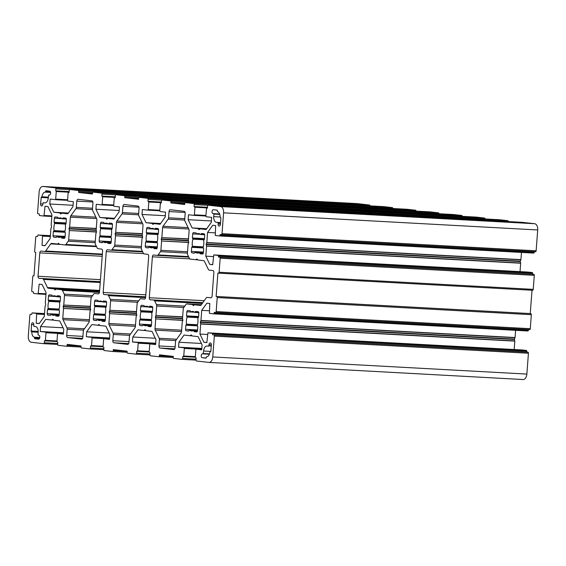 <?xml version="1.0" encoding="UTF-8"?>
<svg xmlns="http://www.w3.org/2000/svg" width="566" height="566" viewBox="0 0 566 566"><rect width="100%" height="100%" fill="white"/><g stroke="black" fill="none" stroke-linecap="round" stroke-linejoin="round"><path stroke-width="0.85" d="M209.024 344.744A1.953 1.16 93.1 0 1 210.276 342.925A1.953 1.16 93.1 0 1 210.319 342.925A1.953 1.16 93.1 0 1 211.323 345.005L210.842 351.429L209.915 352.087A5.37 3.184 93.1 0 1 206.59 356.729L206.045 358.158L202.232 357.719A1.953 1.16 93.1 0 1 201.22 355.674A1.953 1.16 93.1 0 1 202.487 353.821A1.953 1.16 93.1 0 1 202.522 353.828L209.37 354.238L203.166 353.899L203.611 351.005A5.37 3.184 93.1 0 1 207.071 345.996A5.37 3.184 93.1 0 1 207.184 346.01L208.677 346.18L209.024 344.744L211.33 344.871M31.201 331.457L38.198 331.839L31.201 331.457L31.484 324.615A1.953 1.16 93.1 0 1 32.743 322.797A1.953 1.16 93.1 0 1 32.786 322.797A1.953 1.16 93.1 0 1 33.79 324.877L33.91 326.363L35.41 326.532A5.37 3.184 93.1 0 1 38.177 332.249L37.986 334.782L38.821 335.263A1.953 1.16 93.1 0 1 39.832 337.308A1.953 1.16 93.1 0 1 38.566 339.161A1.953 1.16 93.1 0 1 38.53 339.161L34.724 338.73L34.576 337.619L39.74 337.902M56.267 296.45L52.426 296.237A9.771 5.794 93.1 0 1 54.378 295.792A9.771 5.794 93.1 0 1 54.577 295.806A9.771 5.794 93.1 0 1 56.628 296.711L57.364 295.728L59.798 296.004A1.365 0.814 93.1 0 1 60.498 297.461L60.194 301.551L59.48 302.605A9.771 5.794 93.1 0 1 58.949 309.701L59.487 310.897L59.182 314.986A1.365 0.814 93.1 0 1 58.298 316.26A1.365 0.814 93.1 0 1 58.27 316.26L55.85 315.984L55.546 315.092L59.14 315.283M108.24 223.775L104.399 223.57A9.771 5.794 93.1 0 1 106.351 223.117A9.771 5.794 93.1 0 1 106.549 223.138A9.771 5.794 93.1 0 1 108.601 224.044L109.337 223.061L111.764 223.337A1.365 0.814 93.1 0 1 112.471 224.787L112.16 228.876L111.452 229.93A9.771 5.794 93.1 0 1 110.915 237.034L111.46 238.229L111.155 242.319A1.365 0.814 93.1 0 1 110.271 243.592A1.365 0.814 93.1 0 1 110.243 243.585L107.823 243.316L107.519 242.418L111.113 242.616M102.382 301.678L98.541 301.466A9.771 5.794 93.1 0 1 100.493 301.02A9.771 5.794 93.1 0 1 100.691 301.034A9.771 5.794 93.1 0 1 102.743 301.94L103.479 300.956L105.906 301.232A1.365 0.814 93.1 0 1 106.613 302.69L106.309 306.779L105.594 307.833A9.771 5.794 93.1 0 1 105.057 314.929L105.601 316.125L105.297 320.215A1.365 0.814 93.1 0 1 104.413 321.488A1.365 0.814 93.1 0 1 104.385 321.488L101.965 321.212L101.661 320.321L105.255 320.512M200.463 234.232L196.621 234.027A9.771 5.794 93.1 0 1 198.574 233.574A9.771 5.794 93.1 0 1 198.772 233.595A9.771 5.794 93.1 0 1 200.824 234.501L201.567 233.517L203.993 233.793A1.365 0.814 93.1 0 1 204.694 235.244L204.39 239.333L203.675 240.387A9.771 5.794 93.1 0 1 203.144 247.491L203.689 248.686L203.378 252.776A1.365 0.814 93.1 0 1 202.501 254.049A1.365 0.814 93.1 0 1 202.472 254.049L200.046 253.773L199.741 252.875L203.335 253.073M194.605 312.135L190.77 311.923A9.771 5.794 93.1 0 1 192.716 311.477A9.771 5.794 93.1 0 1 192.921 311.491A9.771 5.794 93.1 0 1 194.966 312.404L195.709 311.413L198.135 311.689A1.365 0.814 93.1 0 1 198.843 313.147L198.532 317.236L197.817 318.29A9.771 5.794 93.1 0 1 197.286 325.386L197.831 326.582L197.52 330.671A1.365 0.814 93.1 0 1 196.643 331.945A1.365 0.814 93.1 0 1 196.614 331.945L194.195 331.669L193.883 330.777L197.477 330.969M148.497 306.906L144.655 306.694A9.771 5.794 93.1 0 1 146.601 306.248A9.771 5.794 93.1 0 1 146.806 306.263A9.771 5.794 93.1 0 1 148.858 307.168L149.594 306.185L152.021 306.461A1.365 0.814 93.1 0 1 152.728 307.918L152.417 312.007L151.709 313.062A9.771 5.794 93.1 0 1 151.172 320.158L151.716 321.354L151.405 325.443A1.365 0.814 93.1 0 1 150.528 326.716A1.365 0.814 93.1 0 1 150.499 326.716L148.08 326.44L147.768 325.549L151.363 325.74M154.355 229.004L150.514 228.798A9.771 5.794 93.1 0 1 152.459 228.346A9.771 5.794 93.1 0 1 152.664 228.367A9.771 5.794 93.1 0 1 154.709 229.272L155.452 228.289L157.879 228.565A1.365 0.814 93.1 0 1 158.586 230.015L158.275 234.105L157.567 235.159A9.771 5.794 93.1 0 1 157.03 242.262L157.574 243.458L157.263 247.547A1.365 0.814 93.1 0 1 156.386 248.821A1.365 0.814 93.1 0 1 156.358 248.814L153.938 248.545L153.627 247.646L157.221 247.844M62.126 218.547L58.284 218.342A9.771 5.794 93.1 0 1 60.237 217.889A9.771 5.794 93.1 0 1 60.435 217.91A9.771 5.794 93.1 0 1 62.486 218.816L63.222 217.832L65.649 218.108A1.365 0.814 93.1 0 1 66.356 219.558L66.052 223.648L65.338 224.702A9.771 5.794 93.1 0 1 64.807 231.805L65.345 233.001L65.04 237.09A1.365 0.814 93.1 0 1 64.156 238.364A1.365 0.814 93.1 0 1 64.128 238.357L61.708 238.088L61.404 237.189L64.998 237.387M50.332 315.361L51.06 314.371A9.771 5.794 93.1 0 0 53.317 315.297A9.771 5.794 93.1 0 0 55.263 314.852L55.546 315.092M111.205 241.611L99.163 240.96A1.365 0.814 93.1 0 0 99.871 242.411L102.29 242.687L103.033 241.703A9.771 5.794 93.1 0 0 105.283 242.63A9.771 5.794 93.1 0 0 107.236 242.177L107.519 242.418M96.446 320.589L97.175 319.599A9.771 5.794 93.1 0 0 99.425 320.526A9.771 5.794 93.1 0 0 101.378 320.08L101.661 320.321M203.435 252.068L191.386 251.417A1.365 0.814 93.1 0 0 192.093 252.868L194.513 253.144L195.263 252.16A9.771 5.794 93.1 0 0 197.513 253.087A9.771 5.794 93.1 0 0 199.465 252.634L199.741 252.875M188.676 331.046L189.405 330.056A9.771 5.794 93.1 0 0 191.655 330.983A9.771 5.794 93.1 0 0 193.607 330.537L193.883 330.777M151.462 324.743L139.42 324.085A1.365 0.814 93.1 0 0 140.12 325.542L142.547 325.811L143.29 324.827A9.771 5.794 93.1 0 0 145.54 325.754A9.771 5.794 93.1 0 0 147.493 325.309L147.768 325.549M148.419 247.915L149.148 246.932A9.771 5.794 93.1 0 0 151.398 247.858A9.771 5.794 93.1 0 0 153.351 247.406L153.627 247.646M65.09 236.383L53.048 235.732A1.365 0.814 93.1 0 0 53.756 237.182L56.176 237.458L56.918 236.475A9.771 5.794 93.1 0 0 59.168 237.402A9.771 5.794 93.1 0 0 61.121 236.949L61.404 237.189M59.31 244.137L57.52 244.038L58.517 243.281L59.522 244.321L65.033 244.944A1.953 1.16 93.1 0 0 65.069 244.944A1.953 1.16 93.1 0 0 65.889 244.462L68.224 241.194L95.194 242.665M197.647 259.822L195.857 259.723L196.869 258.973L197.859 260.006L203.675 260.664A1.953 1.16 93.1 0 1 204.446 261.329L208.387 269.458A1.953 1.16 93.1 0 0 209.158 270.124L212.858 270.541A1.953 1.16 93.1 0 1 213.863 272.621L212.101 295.99A1.953 1.16 93.1 0 1 210.842 297.808A1.953 1.16 93.1 0 1 210.807 297.808L207.071 297.383A1.953 1.16 93.1 0 1 207.106 297.391M191.251 334.973L192.15 335.956L198.1 336.629L202.09 344.871L201.722 349.809L196.246 349.187L195.857 349.731L195.284 357.33L196.161 358.016L196.02 359.962A0.976 0.58 93.1 0 0 196.522 361.002L208.854 362.403A5.858 3.474 -86.9 0 0 208.974 362.41A5.858 3.474 -86.9 0 0 212.752 356.948L214.323 336.112A0.976 0.58 93.1 0 0 213.814 335.072L526.776 352.066L526.543 350.474L522.036 349.958L207.941 332.836L212.434 333.346L212.66 334.945M145.144 329.745L146.035 330.728L151.992 331.4L155.983 339.642L155.608 344.581L150.131 343.958L149.742 344.503L149.169 352.102L150.047 352.788L149.905 354.733A0.976 0.58 93.1 0 0 150.407 355.773L158.706 356.714A0.976 0.58 93.1 0 0 158.728 356.714A0.976 0.58 93.1 0 0 159.357 355.809L173.253 356.566M99.029 324.516L99.92 325.5L105.877 326.172L109.868 334.414L109.493 339.352L104.017 338.73L103.628 339.275L103.062 346.873L103.939 347.559L103.79 349.505A0.976 0.58 93.1 0 0 104.293 350.545L112.592 351.486A0.976 0.58 93.1 0 1 112.592 351.486A0.976 0.58 93.1 0 0 113.242 350.58L127.138 351.337M52.695 319.274L51.697 320.031L45.733 319.351L40.582 326.554L63.074 327.785M145.639 297.03L104.201 294.561A1.953 1.16 93.1 0 1 103.196 292.481L106.266 251.587A1.953 1.16 93.1 0 1 107.526 249.762A1.953 1.16 93.1 0 1 107.568 249.769L111.141 250.172A1.953 1.16 93.1 0 0 111.184 250.172A1.953 1.16 93.1 0 0 112.004 249.691L114.339 246.422L141.309 247.894M220.528 222.65L217.981 222.516L218.179 222.926L220.492 223.054M217.981 222.516L216.481 222.346A5.37 3.184 93.1 0 1 213.715 216.629L213.906 214.097L219.771 214.415M219.636 214.005L213.7 213.679L213.906 214.097M213.7 213.679L213.064 213.608A1.953 1.16 93.1 0 1 212.059 211.564A1.953 1.16 93.1 0 1 213.318 209.71A1.953 1.16 93.1 0 1 213.361 209.717L217.167 210.142L217.5 211.67A5.37 3.184 93.1 0 1 220.075 216.983L220.889 217.832L220.407 224.263A1.953 1.16 93.1 0 1 219.148 226.082A1.953 1.16 93.1 0 1 218.101 224.002L218.179 222.926M39.811 337.499L34.392 337.209L34.576 337.619M34.392 337.209A5.37 3.184 93.1 0 1 31.816 331.888L38.177 332.242M31.611 331.499L31.816 331.888M42.882 203.993L40.561 203.866A1.953 1.16 93.1 0 0 41.608 205.953A1.953 1.16 93.1 0 0 42.867 204.128L43.2 202.699L44.926 202.876M40.561 203.866L41.297 197.081L48.308 197.484L41.728 197.124L41.976 196.791A5.37 3.184 93.1 0 1 45.294 192.143L50.629 192.433M50.53 192.051L45.542 191.782L45.294 192.143M45.542 191.782L45.846 190.721L49.659 191.152A1.953 1.16 93.1 0 1 50.664 193.197A1.953 1.16 93.1 0 1 49.405 195.051A1.953 1.16 93.1 0 1 49.362 195.051L48.733 194.973M44.707 202.869A5.37 3.184 93.1 0 0 44.82 202.876A5.37 3.184 93.1 0 0 48.28 197.874L48.726 194.973M50.317 315.354L47.898 315.085A1.365 0.814 93.1 0 1 47.19 313.628L47.502 309.538L48.053 308.972L58.991 309.567M59.126 309.078L48.209 308.484L48.053 308.972M48.209 308.484A9.771 5.794 93.1 0 1 48.747 301.388L59.854 301.989M60.194 301.501L48.662 300.871L48.747 301.388M48.662 300.871L48.202 300.192L48.513 296.103A1.365 0.814 93.1 0 1 49.391 294.829A1.365 0.814 93.1 0 1 49.419 294.829L51.839 295.105L52.426 296.237M50.975 314.335L59.197 314.788L51.06 314.371M99.163 240.96L99.467 236.871L100.019 236.298L110.957 236.892M111.099 236.411L100.182 235.817L100.019 236.298M100.182 235.817A9.771 5.794 93.1 0 1 100.713 228.714L111.827 229.322M112.167 228.834L100.628 228.204L100.713 228.714M100.628 228.204L100.175 227.518L100.479 223.429A1.365 0.814 93.1 0 1 101.364 222.155A1.365 0.814 93.1 0 1 101.392 222.155L103.811 222.431L104.399 223.57M107.314 242.163L111.148 242.368M102.941 241.668L111.169 242.114M106.309 306.73L94.777 306.1L94.317 305.421L94.621 301.331A1.365 0.814 93.1 0 1 95.505 300.058A1.365 0.814 93.1 0 1 95.534 300.058L97.953 300.334L98.541 301.466M101.456 320.059L105.29 320.271M96.432 320.582L94.013 320.314A1.365 0.814 93.1 0 1 93.305 318.856L93.616 314.767L94.161 314.201L105.099 314.795M105.241 314.307L94.324 313.713L94.161 314.201M94.324 313.713A9.771 5.794 93.1 0 1 94.862 306.616L105.969 307.218M94.777 306.1L94.862 306.616M191.386 251.417L191.697 247.328L192.249 246.755L203.187 247.349M203.321 246.868L192.412 246.274L192.249 246.755M192.412 246.274A9.771 5.794 93.1 0 1 192.942 239.17L204.05 239.779M204.39 239.291L192.857 238.661L192.942 239.17M192.857 238.661L192.398 237.975L192.709 233.885A1.365 0.814 93.1 0 1 193.586 232.612A1.365 0.814 93.1 0 1 193.614 232.612L196.034 232.888L196.621 234.027M199.543 252.62L203.371 252.825M195.171 252.125L203.392 252.57M198.539 317.186L186.999 316.557L186.539 315.878L186.851 311.788A1.365 0.814 93.1 0 1 187.728 310.515A1.365 0.814 93.1 0 1 187.756 310.515L190.183 310.791L190.77 311.923M193.685 330.516L197.52 330.728M189.313 330.02L197.534 330.473M188.655 331.046L186.235 330.77A1.365 0.814 93.1 0 1 185.535 329.313L185.839 325.224L186.391 324.658L197.329 325.252M197.47 324.764L186.554 324.169L186.391 324.658M186.554 324.169A9.771 5.794 93.1 0 1 187.084 317.073L198.192 317.675M186.999 316.557L187.084 317.073M152.424 311.958L140.884 311.328L140.432 310.649L140.736 306.56A1.365 0.814 93.1 0 1 141.62 305.286A1.365 0.814 93.1 0 1 141.649 305.286L144.068 305.562L144.655 306.694M147.57 325.287L151.405 325.5M143.198 324.792L151.426 325.245M139.42 324.085L139.724 319.995L140.276 319.429L151.214 320.023M151.355 319.535L140.439 318.941L140.276 319.429M140.439 318.941A9.771 5.794 93.1 0 1 140.969 311.845L152.084 312.446M140.884 311.328L140.969 311.845M148.398 247.915L145.978 247.639A1.365 0.814 93.1 0 1 145.278 246.189L145.582 242.099L146.134 241.526L157.072 242.121M157.214 241.64L146.297 241.045L146.134 241.526M146.297 241.045A9.771 5.794 93.1 0 1 146.827 233.942L157.935 234.55M158.282 234.062L146.743 233.433L146.827 233.942M146.743 233.433L146.29 232.746L146.594 228.657A1.365 0.814 93.1 0 1 147.478 227.383A1.365 0.814 93.1 0 1 147.507 227.383L149.926 227.659L150.514 228.798M153.428 247.392L157.263 247.597M149.056 246.896L157.277 247.342M53.048 235.732L53.36 231.643L53.912 231.07L64.849 231.664M64.984 231.183L54.067 230.588L53.912 231.07M54.067 230.588A9.771 5.794 93.1 0 1 54.605 223.485L65.713 224.094M66.052 223.605L54.52 222.976L54.605 223.485M54.52 222.976L54.06 222.289L54.364 218.2A1.365 0.814 93.1 0 1 55.249 216.927A1.365 0.814 93.1 0 1 55.277 216.927L57.697 217.203L58.284 218.342M61.199 236.935L65.033 237.14M56.833 236.439L65.055 236.885M141.415 246.535L114.778 245.085A1.953 1.16 93.1 0 1 114.339 246.422M114.778 245.085L115.478 235.774L142.618 237.253L141.995 238.781L141.295 248.092A1.953 1.16 93.1 0 0 141.528 249.507L143.339 253.25A1.953 1.16 93.1 0 0 144.111 253.908L147.691 254.318A1.953 1.16 93.1 0 1 148.695 256.391L145.618 297.291A1.953 1.16 93.1 0 1 144.358 299.11A1.953 1.16 93.1 0 1 144.323 299.11L140.708 298.699A1.953 1.16 93.1 0 1 140.743 298.699M142.667 237.062L115.478 235.774M115.464 235.576L115.117 233.73L115.705 232.385L142.37 233.836M142.384 233.645L115.705 232.385M115.747 232.194L116.49 222.367A1.953 1.16 93.1 0 1 116.929 221.03L122.015 213.92L138.592 214.825M138.67 213.467L122.454 212.583A1.953 1.16 93.1 0 1 122.015 213.92M122.454 212.583L122.928 206.335A1.953 1.16 93.1 0 1 124.187 204.517A1.953 1.16 93.1 0 1 124.223 204.517L138.062 206.088A1.953 1.16 93.1 0 1 139.066 208.161L138.599 214.408A1.953 1.16 93.1 0 0 138.833 215.823L142.774 223.959A1.953 1.16 93.1 0 1 143.007 225.374L142.264 235.201L115.117 233.73M142.625 237.246L142.264 235.201M130.555 334.004L113.059 333.049L109.118 324.912A1.953 1.16 93.1 0 1 108.884 323.497L109.627 313.677L136.767 315.156L136.406 313.097L137.106 303.786A1.953 1.16 93.1 0 1 137.552 302.449L139.887 299.181A1.953 1.16 93.1 0 1 140.708 298.699M136.767 315.142L136.137 316.684L135.401 326.504A1.953 1.16 93.1 0 1 134.956 327.841L129.876 334.959A1.953 1.16 93.1 0 0 129.43 336.296L128.963 342.543A1.953 1.16 93.1 0 1 127.704 344.361A1.953 1.16 93.1 0 1 127.661 344.354L113.83 342.791A1.953 1.16 93.1 0 1 112.825 340.711L113.292 334.464L129.649 335.355M113.059 333.049A1.953 1.16 93.1 0 1 113.292 334.464M136.816 314.958L109.627 313.677M109.606 313.479L109.231 312.022L109.846 310.281L136.512 311.739M136.526 311.548L109.846 310.281M109.896 310.09L110.596 300.779L137.687 302.258M138.649 300.907L110.356 299.364A1.953 1.16 93.1 0 1 110.596 300.779M110.356 299.364L108.545 295.629L145.575 297.645M107.773 294.964A1.953 1.16 93.1 0 1 108.545 295.629M100.274 281.889L39.033 278.33A1.953 1.16 93.1 0 1 38.028 276.25L39.783 252.882A1.953 1.16 93.1 0 1 41.042 251.063A1.953 1.16 93.1 0 1 41.085 251.063L44.778 251.488A1.953 1.16 93.1 0 0 44.82 251.488A1.953 1.16 93.1 0 0 45.641 251.007L50.728 243.896A1.953 1.16 93.1 0 1 51.541 243.415A1.953 1.16 93.1 0 1 51.584 243.415L57.52 244.038M95.3 241.307L68.67 239.857A1.953 1.16 93.1 0 1 68.224 241.194M68.67 239.857L69.37 230.546L96.51 232.025L95.88 233.553L95.18 242.864A1.953 1.16 93.1 0 0 95.413 244.279L97.225 248.021A1.953 1.16 93.1 0 0 98.003 248.679L101.576 249.09A1.953 1.16 93.1 0 1 102.58 251.162L99.503 292.063A1.953 1.16 93.1 0 1 98.243 293.881A1.953 1.16 93.1 0 1 98.208 293.881L94.593 293.471A1.953 1.16 93.1 0 1 94.635 293.471M96.56 231.834L69.37 230.546M69.349 230.348L69.01 228.501L69.59 227.157L96.255 228.607M96.27 228.416L69.59 227.157M69.639 226.966L70.375 217.139A1.953 1.16 93.1 0 1 70.814 215.802L75.901 208.691L92.477 209.597M92.555 208.238L76.346 207.354A1.953 1.16 93.1 0 1 75.901 208.691M76.346 207.354L76.813 201.107A1.953 1.16 93.1 0 1 78.073 199.289A1.953 1.16 93.1 0 1 78.115 199.289L91.947 200.859A1.953 1.16 93.1 0 1 92.951 202.932L92.484 209.179A1.953 1.16 93.1 0 0 92.718 210.594L96.659 218.731A1.953 1.16 93.1 0 1 96.892 220.146L96.149 229.973L69.01 228.501M96.51 232.018L96.149 229.973M84.44 328.775L66.944 327.82L63.003 319.684A1.953 1.16 93.1 0 1 62.769 318.269L63.512 308.449L90.652 309.927L90.298 307.869L90.992 298.558A1.953 1.16 93.1 0 1 91.437 297.221L93.772 293.952A1.953 1.16 93.1 0 1 94.593 293.471M90.652 309.913L90.022 311.456L89.287 321.276A1.953 1.16 93.1 0 1 88.848 322.613L83.761 329.73A1.953 1.16 93.1 0 0 83.322 331.068L82.848 337.315A1.953 1.16 93.1 0 1 81.589 339.133A1.953 1.16 93.1 0 1 81.546 339.126L67.715 337.562A1.953 1.16 93.1 0 1 66.71 335.482L67.177 329.235L83.542 330.127M66.944 327.82A1.953 1.16 93.1 0 1 67.177 329.235M90.701 309.729L63.512 308.449M63.491 308.251L63.151 306.404L63.732 305.053L90.397 306.51M90.411 306.319L63.732 305.053M63.781 304.862L64.482 295.551L91.572 297.03M92.541 295.678L64.248 294.136A1.953 1.16 93.1 0 1 64.482 295.551M64.248 294.136L62.437 290.4L99.46 292.417M99.524 291.801L61.666 289.735A1.953 1.16 93.1 0 1 62.437 290.4M61.666 289.735L56.154 289.113L99.552 291.476L56.14 289.113L55.029 289.905L54.145 288.936L99.552 291.412M99.559 291.356L54.145 288.936M54.032 288.872L48.216 288.214A1.953 1.16 93.1 0 1 47.445 287.549L43.504 279.413L100.224 282.505M42.733 278.748A1.953 1.16 93.1 0 1 43.504 279.413M202.685 302.852L150.315 299.789A1.953 1.16 93.1 0 1 149.311 297.709L152.381 256.815A1.953 1.16 93.1 0 1 153.641 254.99A1.953 1.16 93.1 0 1 153.683 254.997L157.256 255.4A1.953 1.16 93.1 0 0 157.298 255.407A1.953 1.16 93.1 0 0 158.112 254.919L160.454 251.651L187.424 253.122M187.523 251.764L160.893 250.314A1.953 1.16 93.1 0 1 160.454 251.651M160.893 250.314L161.593 241.003L188.733 242.481M188.782 242.29L161.593 241.003M161.579 240.805L161.232 238.958L161.819 237.614L188.478 239.064M188.492 238.873L161.819 237.614M161.862 237.423L162.605 227.596A1.953 1.16 93.1 0 1 163.043 226.259L168.13 219.148L184.707 220.054M184.778 218.695L168.569 217.811A1.953 1.16 93.1 0 1 168.13 219.148M168.569 217.811L169.043 211.564A1.953 1.16 93.1 0 1 170.302 209.745A1.953 1.16 93.1 0 1 170.338 209.745L184.176 211.316A1.953 1.16 93.1 0 1 185.181 213.396L184.707 219.636A1.953 1.16 93.1 0 0 184.94 221.051L188.881 229.188A1.953 1.16 93.1 0 1 189.115 230.603L188.379 240.43L161.232 238.958M195.857 259.723L190.226 259.136A1.953 1.16 93.1 0 1 189.454 258.478L187.643 254.735A1.953 1.16 93.1 0 1 187.41 253.32L188.11 244.01L188.74 242.474L188.379 240.43M200.385 305.463L200.307 305.456A1.953 1.16 93.1 0 0 200.35 305.456A1.953 1.16 93.1 0 0 201.163 304.975L206.25 297.865A1.953 1.16 93.1 0 1 207.071 297.383M200.307 305.456L194.492 304.798L201.022 305.152L194.485 304.798L193.367 305.59L192.482 304.621L201.079 305.088M201.121 305.032L192.482 304.621M192.369 304.558L186.858 303.928L201.347 304.72L186.815 303.928A1.953 1.16 93.1 0 1 186.858 303.928M173.854 349.59L173.776 349.583A1.953 1.16 93.1 0 0 173.819 349.59A1.953 1.16 93.1 0 0 175.078 347.772L175.545 341.524A1.953 1.16 93.1 0 1 175.984 340.187L181.07 333.07A1.953 1.16 93.1 0 0 181.516 331.733L182.252 321.913L182.882 320.37L182.521 318.325L183.221 309.015A1.953 1.16 93.1 0 1 183.66 307.678L186.002 304.409A1.953 1.16 93.1 0 1 186.815 303.928M173.776 349.583L159.945 348.019A1.953 1.16 93.1 0 1 158.933 345.939L159.407 339.692L175.764 340.583M176.67 339.232L159.173 338.277A1.953 1.16 93.1 0 1 159.407 339.692M159.173 338.277L155.233 330.141A1.953 1.16 93.1 0 1 154.999 328.726L155.735 318.906L182.875 320.384M182.924 320.186L155.735 318.906M155.721 318.708L155.374 316.861L155.961 315.51L182.627 316.967M182.641 316.776L155.961 315.51M156.004 315.319L156.704 306.008L183.801 307.487M184.764 306.135L156.471 304.593A1.953 1.16 93.1 0 1 156.704 306.008M156.471 304.593L154.66 300.857L202.26 303.454M153.888 300.192A1.953 1.16 93.1 0 1 154.66 300.857M69.158 191.626L55.723 190.855L55.871 188.91A0.976 0.58 93.1 0 0 55.369 187.87L43.037 186.476A5.858 3.474 -86.9 0 0 42.917 186.462A5.858 3.474 -86.9 0 0 39.139 191.924L37.568 212.759A0.976 0.58 93.1 0 0 38.071 213.799L39.224 213.934L39.457 215.526L43.964 216.042L45.032 206.243L47.961 206.576L51.945 214.811L51.195 224.872L51.556 226.916L50.926 228.459L50.169 238.519L45.018 245.722L42.089 245.389L42.485 235.513L37.993 235.003L37.526 236.524L36.373 236.39A0.976 0.58 93.1 0 1 36.373 236.39L36.351 236.39A0.976 0.58 93.1 0 0 35.722 237.303L34.668 251.318A0.976 0.58 93.1 0 0 35.17 252.358L35.75 252.429L33.995 275.798L33.394 275.727A0.976 0.58 93.1 0 1 33.415 275.727M40.582 326.554L40.207 331.492L45.683 332.115L45.988 332.737L45.414 340.336L44.452 340.817L44.304 342.763A0.976 0.58 93.1 0 1 43.674 343.675A0.976 0.58 93.1 0 1 43.653 343.668L31.321 342.274A5.858 3.474 -86.9 0 1 28.3 336.034L29.864 315.198A0.976 0.58 93.1 0 1 30.493 314.286A0.976 0.58 93.1 0 1 30.514 314.293L31.668 314.42L32.12 312.899L36.627 313.415L36.238 323.285L39.16 323.618L44.311 316.415L45.068 306.355L45.697 304.819L45.337 302.775L46.094 292.714L42.103 284.472L39.181 284.139L38.106 293.938L33.599 293.429L33.366 291.83L32.212 291.702A0.976 0.58 93.1 0 1 31.71 290.662L32.764 276.64A0.976 0.58 93.1 0 1 33.394 275.727M38.106 293.938L45.966 294.37L38.12 293.938M32.12 312.899L44.523 313.578L32.12 312.899M45.039 340.881L56.954 341.531L45.054 340.881M98.809 324.502L97.812 325.259L91.848 324.58L86.697 331.782L86.322 336.72L91.798 337.343L92.102 337.966L91.529 345.564L90.567 346.045L90.418 347.991A0.976 0.58 93.1 0 1 89.789 348.904L81.469 347.956A0.976 0.58 93.1 0 1 80.966 346.916L81.037 345.946L67.205 344.376L67.128 345.352A0.976 0.58 93.1 0 1 66.498 346.258A0.976 0.58 93.1 0 1 66.484 346.258L58.178 345.317A0.976 0.58 93.1 0 1 57.675 344.277L57.824 342.331L56.947 341.645L57.513 334.046L57.895 333.501L63.385 334.124L63.753 329.186L59.763 320.943L53.805 320.271L52.928 319.302M57.895 333.501L63.406 333.798L57.895 333.501M89.789 348.904A0.976 0.58 93.1 0 1 89.768 348.897L103.783 349.661L89.81 348.904M97.812 325.259L99.75 325.365L97.812 325.259M144.924 329.73L143.92 330.487L137.955 329.815L132.805 337.011L132.437 341.949L137.913 342.572L138.217 343.194L137.644 350.793L136.675 351.274L136.533 353.219A0.976 0.58 93.1 0 1 135.904 354.132A0.976 0.58 93.1 0 1 135.882 354.125L127.583 353.184A0.976 0.58 93.1 0 1 127.074 352.144L127.152 351.175L113.313 349.604L113.242 350.58M137.262 351.337L149.183 351.988L137.276 351.337M191.039 334.959L190.035 335.716L184.07 335.044L178.92 342.239L178.552 347.177L184.028 347.8L184.325 348.423L183.759 356.021L182.79 356.502L182.641 358.448A0.976 0.58 93.1 0 1 182.011 359.36A0.976 0.58 93.1 0 1 181.997 359.353L173.691 358.412A0.976 0.58 93.1 0 1 173.189 357.372L173.267 356.403L159.428 354.832L159.357 355.809M183.377 356.566L195.291 357.217L183.377 356.566M190.035 335.716L191.98 335.822L190.035 335.716M200.307 322.344L200.336 321.955L514.444 339.084L514.416 339.473L200.307 322.344L200.697 324L199.94 334.06L203.93 342.303L206.852 342.635L207.927 332.836L522.05 349.965M206.165 244.448L206.194 244.059L520.303 261.181L520.274 261.57L206.165 244.448L206.555 246.104L205.798 256.165L209.788 264.4L212.71 264.732L213.785 254.933L218.292 255.45L218.518 257.042L219.672 257.176A0.976 0.58 93.1 0 1 220.174 258.216L219.12 272.239A0.976 0.58 93.1 0 1 218.49 273.145L217.896 273.081L216.141 296.45L216.714 296.513A0.976 0.58 93.1 0 1 217.217 297.553L216.162 311.576A0.976 0.58 93.1 0 1 215.533 312.482A0.976 0.58 93.1 0 1 215.519 312.482L214.365 312.354L213.913 313.875L209.406 313.359L209.795 303.489L206.873 303.157L201.722 310.359L200.965 320.42L200.336 321.955M528.021 330.997L213.898 313.868L528.007 330.997L528.467 329.546M218.49 273.145A0.976 0.58 93.1 0 1 218.476 273.145L532.606 290.273A0.976 0.58 -86.9 0 0 533.236 289.36L534.29 275.338A0.976 0.58 -86.9 0 0 533.788 274.298L532.634 274.17L532.401 272.571L527.88 272.062M199.19 229.598L200.194 228.841L206.158 229.52L211.309 222.318L211.677 217.379L206.201 216.757L205.904 216.134L206.47 208.543L207.439 208.062L207.588 206.116A0.976 0.58 93.1 0 1 208.217 205.203L220.57 206.604A5.858 3.474 -86.9 0 1 223.591 212.837L222.021 233.673A0.976 0.58 93.1 0 1 221.391 234.586L220.216 234.451L219.771 235.972L215.264 235.463L215.653 225.586L212.731 225.254L207.581 232.456L206.823 242.517L206.194 244.059M221.391 234.586A0.976 0.58 93.1 0 1 221.37 234.586L535.507 251.714A0.976 0.58 -86.9 0 0 536.136 250.802L537.7 229.966A5.858 3.474 -86.9 0 0 534.679 223.726L522.347 222.332A0.976 0.58 -86.9 0 0 522.326 222.325A0.976 0.58 -86.9 0 0 522.305 222.325L208.217 205.203A0.976 0.58 93.1 0 1 208.231 205.203L522.347 222.332M200.194 228.841L206.399 229.18L200.194 228.841M56.303 190.926L55.652 199.685L50.169 199.069L49.794 204.008L53.784 212.243L59.741 212.915L60.739 213.955L61.857 213.156L67.814 213.835L72.964 206.632L73.339 201.694L67.863 201.071L67.559 200.449L68.132 192.857L69.102 192.376L69.243 190.424A0.976 0.58 93.1 0 1 69.873 189.518A0.976 0.58 93.1 0 1 69.894 189.518L78.193 190.459A0.976 0.58 93.1 0 1 78.695 191.499L78.624 192.475L92.456 194.039L92.534 193.07A0.976 0.58 93.1 0 1 93.164 192.157L101.484 193.098A0.976 0.58 93.1 0 1 101.986 194.138L101.838 196.084L102.715 196.777L102.149 204.368L101.767 204.92L96.284 204.298L95.909 209.236L99.899 217.471L105.856 218.151L106.854 219.184L107.965 218.384L113.929 219.063L119.079 211.861L119.454 206.923L113.978 206.3L113.674 205.677L114.247 198.086L115.209 197.605L115.358 195.652A0.976 0.58 93.1 0 1 115.988 194.746L124.308 195.687A0.976 0.58 93.1 0 1 124.81 196.727L124.739 197.704L138.571 199.267L138.649 198.298A0.976 0.58 93.1 0 1 139.278 197.385A0.976 0.58 93.1 0 1 139.293 197.385L147.599 198.326A0.976 0.58 93.1 0 1 148.101 199.366L147.952 201.312L148.83 202.005L148.257 209.597L147.882 210.149L142.391 209.526L142.024 214.464L146.014 222.7L151.971 223.379L152.969 224.412L154.079 223.612L160.044 224.292L165.194 217.089L165.569 212.151L160.093 211.528L159.789 210.906L160.362 203.314L161.324 202.833L161.473 200.888A0.976 0.58 93.1 0 1 162.102 199.975A0.976 0.58 93.1 0 1 162.124 199.975L170.423 200.916A0.976 0.58 93.1 0 1 170.925 201.956L170.854 202.932L184.686 204.496L184.757 203.527A0.976 0.58 93.1 0 1 185.386 202.614L193.706 203.555A0.976 0.58 93.1 0 1 194.209 204.595L194.067 206.54L194.945 207.234L194.371 214.825L193.996 215.377L188.506 214.755L188.138 219.693L192.129 227.928L198.079 228.607L198.963 229.57M193.996 215.377L205.911 216.021L193.996 215.377M185.386 202.614A0.976 0.58 93.1 0 1 185.407 202.614L499.516 219.742A0.976 0.58 -86.9 0 0 499.502 219.742A0.976 0.58 -86.9 0 0 499.481 219.742L185.386 202.614M160.737 202.762L161.331 202.798L160.737 202.762M154.079 223.612L160.284 223.952L154.079 223.612M115.988 194.746A0.976 0.58 93.1 0 1 116.009 194.746L430.118 211.875A0.976 0.58 -86.9 0 0 430.096 211.868A0.976 0.58 -86.9 0 0 430.082 211.868L115.988 194.746M107.965 218.384L114.169 218.724L107.965 218.384M101.767 204.92L113.681 205.564L101.767 204.92M407.272 209.286L93.164 192.157A0.976 0.58 93.1 0 1 93.185 192.157L407.294 209.286A0.976 0.58 -86.9 0 0 407.272 209.286A0.976 0.58 -86.9 0 0 407.251 209.286M68.507 192.306L69.102 192.341L68.507 192.306M61.857 213.156L68.062 213.495L61.857 213.156M55.652 199.685L67.566 200.336L55.666 199.692M369.987 205.882A0.976 0.58 -86.9 0 0 369.478 204.998L357.146 203.597A5.858 3.474 -86.9 0 0 357.026 203.59A5.858 3.474 -86.9 0 0 356.905 203.583M392.811 208.493A0.976 0.58 -86.9 0 0 392.309 207.588L384.003 206.647A0.976 0.58 -86.9 0 0 383.989 206.64A0.976 0.58 -86.9 0 0 383.967 206.64M416.102 211.111A0.976 0.58 -86.9 0 0 415.593 210.227L407.294 209.286M438.926 213.722A0.976 0.58 -86.9 0 0 438.417 212.816L430.118 211.875M462.217 216.339A0.976 0.58 -86.9 0 0 461.707 215.455L453.408 214.514A0.976 0.58 -86.9 0 0 453.387 214.514A0.976 0.58 -86.9 0 0 453.366 214.514M485.041 218.95A0.976 0.58 -86.9 0 0 484.531 218.044L476.232 217.103A0.976 0.58 -86.9 0 0 476.211 217.096A0.976 0.58 -86.9 0 0 476.19 217.096M508.325 221.568A0.976 0.58 -86.9 0 0 507.822 220.683L499.516 219.742M221.412 234.586L535.486 251.707A0.976 0.58 -86.9 0 0 535.507 251.714M533.88 253.101L219.771 235.972L533.88 253.101L534.325 251.644M520.303 261.181L520.932 259.645L521.477 252.422M520.034 271.63L520.663 263.225L520.274 261.57M218.511 273.145L532.585 290.273A0.976 0.58 -86.9 0 0 532.606 290.273M215.554 312.489L529.627 329.61A0.976 0.58 -86.9 0 0 529.649 329.61A0.976 0.58 -86.9 0 0 530.278 328.697L531.332 314.682A0.976 0.58 -86.9 0 0 530.83 313.642L530.25 313.571L532.005 290.238M514.444 339.084L515.074 337.541L515.619 330.325M514.176 349.533L514.805 341.128L514.416 339.473M209.095 362.417L522.963 379.524A5.858 3.474 -86.9 0 0 523.083 379.538A5.858 3.474 -86.9 0 0 526.861 374.076L528.432 353.241A0.976 0.58 -86.9 0 0 527.929 352.201L526.776 352.066M49.794 204.008L73.071 205.274M53.784 212.243L68.387 213.042M92.52 193.232L78.624 192.475M95.909 209.236L119.185 210.502M99.899 217.471L114.502 218.271M138.635 198.461L124.739 197.704M142.024 214.464L165.293 215.731M146.014 222.7L160.61 223.499M184.749 203.689L170.854 202.932M188.138 219.693L211.408 220.959M192.129 227.928L206.724 228.728M207.581 232.456L215.108 232.867M205.798 256.165L213.325 256.575M209.788 264.4L212.724 264.563M216.141 296.45L530.25 313.571M201.722 310.359L209.25 310.769M199.94 334.06L207.467 334.471M203.93 342.303L206.866 342.458M178.92 342.239L201.411 343.47M178.552 347.177L201.821 348.451M132.805 337.011L155.303 338.242M132.437 341.949L155.714 343.222M86.697 331.782L109.188 333.013M86.322 336.72L109.599 337.994M40.207 331.492L63.484 332.766M36.238 323.285L39.273 323.455M42.089 245.389L45.131 245.552M55.723 190.855L69.158 191.591M101.838 196.084L115.273 196.819M147.952 201.312L161.381 202.048M194.067 206.54L207.496 207.276M218.518 257.042L532.634 274.17M33.797 324.743L31.484 324.615M103.033 241.703L111.162 242.149M97.175 319.599L105.304 320.045M195.263 252.16L203.392 252.606M189.405 330.056L197.534 330.502M143.29 324.827L151.419 325.273M149.148 246.932L157.277 247.377M56.918 236.475L65.055 236.921M145.809 294.801L103.196 292.481M106.266 251.587L143.587 253.618M145.653 296.817L104.201 294.561M218.101 224.002L220.415 224.129M219.629 213.969L213.064 213.608M213.715 216.629L220.075 216.976M220.535 222.565L216.481 222.346M210.842 351.401L203.611 351.005M206.265 357.945L202.232 357.719M38.198 331.435L31.003 331.039M34.724 338.73L39.118 338.97M48.336 197.138L41.976 196.791M41.049 197.442L48.28 197.838M59.232 314.286L47.19 313.628M47.502 309.538L58.991 310.168M47.898 315.085L50.508 315.227M55.85 315.984L58.666 316.139M56.812 296.726L60.477 296.924M60.244 300.843L48.202 300.192M48.513 296.103L56.388 296.527M99.871 242.411L102.481 242.552M107.823 243.316L110.639 243.465M108.785 224.051L112.45 224.256M112.217 228.176L100.175 227.518M100.479 223.429L108.361 223.86M99.467 236.871L110.964 237.494M106.358 306.072L94.317 305.421M94.621 301.331L102.503 301.756M105.347 319.514L93.305 318.856M93.616 314.767L105.106 315.396M94.013 320.314L96.623 320.455M101.965 321.212L104.781 321.368M102.927 301.954L106.592 302.152M192.093 252.868L194.711 253.009M200.046 253.773L202.869 253.922M201.008 234.508L204.673 234.713M204.439 238.633L192.398 237.975M192.709 233.885L200.583 234.317M191.697 247.328L203.187 247.95M198.588 316.528L186.539 315.878M186.851 311.788L194.725 312.213M197.576 329.971L185.535 329.313M185.839 325.224L197.329 325.853M186.235 330.77L188.853 330.912M194.195 331.669L197.01 331.825M195.15 312.411L198.815 312.609M152.473 311.3L140.432 310.649M140.736 306.56L148.617 306.984M139.724 319.995L151.214 320.625M140.12 325.542L142.738 325.683M148.08 326.44L150.896 326.596M149.042 307.182L152.7 307.38M145.978 247.639L148.596 247.781M153.938 248.545L156.754 248.693M154.893 229.28L158.558 229.485M158.331 233.404L146.29 232.746M146.594 228.657L154.468 229.089M157.32 246.84L145.278 246.189M145.582 242.099L157.072 242.722M53.36 231.643L64.849 232.265M53.756 237.182L56.367 237.324M61.708 238.088L64.524 238.236M62.67 218.823L66.335 219.028L62.578 218.851M66.102 222.947L54.06 222.289M54.364 218.2L62.246 218.632M111.226 250.179L142.682 251.891L111.184 250.172M135.515 324.955L108.884 323.497M109.118 324.912L135.408 326.349M129.034 341.595L112.825 340.711M113.83 342.791L128.687 343.597M122.928 206.335L138.995 207.213M142.016 222.396L116.929 221.03M116.49 222.367L142.689 223.796M142.427 251.354L112.004 249.691M44.863 251.488L102.319 254.622L44.82 251.488M100.437 279.654L38.028 276.25M39.783 252.882L102.198 256.285M39.033 278.33L100.288 281.67M99.63 290.393L47.445 287.549M48.216 288.214L99.588 291.009M89.407 319.726L62.769 318.269M63.003 319.684L89.301 321.12M82.919 336.367L66.71 335.482M67.715 337.562L82.572 338.369M76.813 201.107L92.881 201.984M95.902 217.167L70.814 215.802M70.375 217.139L96.581 218.568M96.312 246.125L65.889 244.462M65.111 244.951L96.574 246.663L65.069 244.944M102.361 254.099L45.641 251.007M50.728 243.896L60.498 244.427M157.334 255.407L188.796 257.12L157.298 255.407M204.22 300.702L149.311 297.709M152.381 256.815L189.702 258.846M150.315 299.789L202.826 302.647M181.629 330.183L154.999 328.726M155.233 330.141L181.523 331.577M175.149 346.824L158.933 345.939M159.945 348.019L174.802 348.826M169.043 211.564L185.11 212.441M188.124 227.624L163.043 226.259M162.605 227.596L188.803 229.025M188.535 256.582L158.112 254.919M43.037 186.476L357.146 203.597M55.369 187.87L369.478 204.998M69.109 192.228L56.607 191.549M56.034 199.14L67.609 199.777M59.741 212.915L68.146 213.375M384.003 206.647L69.894 189.518M78.193 190.459L392.309 207.588M101.484 193.098L415.593 210.227M115.223 197.456L102.715 196.777M102.149 204.368L113.724 205.005M105.856 218.151L114.261 218.603M124.308 195.687L438.417 212.816M139.278 197.385L453.387 214.514L139.293 197.385M147.599 198.326L461.707 215.455M161.338 202.685L148.83 202.005M148.257 209.597L159.838 210.234M147.882 210.149L159.796 210.793L147.896 210.149M151.971 223.379L160.369 223.832M162.102 199.975L476.211 217.096L162.124 199.975M170.423 200.916L484.531 218.044M193.706 203.555L507.822 220.683M207.446 207.913L194.945 207.234M194.371 214.825L205.953 215.462M198.079 228.607L206.484 229.06M220.57 206.604L534.679 223.726M223.591 212.837L537.7 229.966M222.021 233.673L536.136 250.802M206.823 242.517L520.932 259.645M520.663 263.225L206.555 246.104M213.785 254.933L527.894 272.062L213.799 254.941M218.292 255.45L532.401 272.571M534.29 275.338L220.174 258.216M219.12 272.239L533.236 289.36M531.332 314.682L217.217 297.553M216.162 311.576L530.278 328.697M200.965 320.42L515.074 337.541M514.805 341.128L200.697 324M212.434 333.346L526.543 350.474M528.432 353.241L214.323 336.112M212.752 356.948L526.861 374.076M184.028 347.8L201.8 348.769M201.751 349.378L184.325 348.423M183.759 356.021L195.334 356.651M182.011 359.36L196.013 360.118L182.033 359.36M158.728 356.714L173.189 357.507L158.749 356.714M155.636 344.255L150.131 343.958L155.636 344.255M137.913 342.572L155.685 343.541M155.643 344.149L138.217 343.194M137.644 350.793L149.226 351.422M149.898 354.889L135.918 354.132L149.898 354.889M112.613 351.486L127.074 352.278L112.634 351.486M109.521 339.027L104.017 338.73L109.521 339.027M91.798 337.343L109.571 338.312M109.528 338.921L92.102 337.966M91.529 345.564L103.111 346.194M80.959 347.05L66.519 346.258L80.959 347.05M45.683 332.115L63.463 333.084M63.413 333.692L45.988 332.737M45.414 340.336L56.996 340.965M57.675 344.432L43.695 343.675L57.675 344.432M36.627 313.415L44.502 313.84M44.459 314.448L36.931 314.038M38.481 293.393L46.009 293.804M50.381 235.675L37.993 235.003L50.381 235.675M42.485 235.513L50.36 235.944M50.317 236.546L42.79 236.135M44.339 215.49L51.867 215.901M51.824 216.467L43.971 216.042L51.824 216.467M209.512 353.87L203.42 353.538M211.252 345.939L208.939 345.812M34.526 338.312L39.457 338.581M50.063 191.329L45.591 191.082M47.664 309.199L58.921 309.814M55.659 315.729L58.885 315.906M60.038 296.096L57.145 295.94M60.435 296.733L56.94 296.542M60.215 301.211L48.315 300.56M107.632 243.055L110.858 243.231M112.004 223.429L109.118 223.273M112.408 224.058L108.913 223.867M112.188 228.544L100.288 227.893M99.637 236.524L110.894 237.14M106.33 306.439L94.43 305.789M93.779 314.427L105.035 315.043M101.774 320.957L105 321.134M106.146 301.324L103.26 301.169M106.549 301.961L103.054 301.77M199.855 253.511L203.088 253.688M204.234 233.885L201.34 233.73M204.63 234.515L201.135 234.331M204.418 239.001L192.511 238.35M191.86 246.981L203.123 247.597M198.56 316.896L186.653 316.245M186.002 324.884L197.265 325.5M193.996 331.414L197.23 331.591M198.376 311.781L195.482 311.625M198.772 312.418L195.277 312.227M152.445 311.668L140.538 311.017M139.894 319.656L151.15 320.271M147.882 326.186L151.115 326.363M152.261 306.553L149.374 306.397M152.657 307.189L149.169 306.998M153.74 248.283L156.973 248.46M158.119 228.657L155.233 228.501M158.515 229.287L155.02 229.096M158.303 233.772L146.396 233.121M145.752 241.753L157.008 242.368M53.522 231.296L64.779 231.911M61.517 237.826L64.743 238.003M65.897 218.2L63.003 218.044M66.293 218.83L62.798 218.639M66.073 223.315L54.173 222.664M55.871 188.91L69.554 189.66M59.854 212.986L68.104 213.432M78.695 191.499L92.866 192.27M101.986 194.138L115.662 194.888M115.266 196.855L102.418 196.154M105.969 218.214L114.219 218.66M124.81 196.727L138.981 197.499M148.101 199.366L161.777 200.116M161.381 202.083L148.525 201.383M152.077 223.443L160.334 223.888M170.925 201.956L185.096 202.727M194.209 204.595L207.892 205.345M207.496 207.312L194.64 206.611M198.192 228.671L206.441 229.117M206.859 207.998L207.439 208.026L206.852 207.991M534.254 252.549L220.146 235.428M206.781 242.708L520.89 259.836M520.649 263.027L206.54 245.906M218.596 256.073L532.705 273.194M533.788 274.298L219.672 257.176M216.714 296.513L530.83 313.642M528.403 330.452L214.288 313.323M200.923 320.611L515.032 337.739M514.791 340.93L200.682 323.802M212.738 333.968L526.847 351.097M527.929 352.201L213.814 335.072M191.938 335.772L190.148 335.673M196.077 359.177L182.641 358.448M145.823 330.544L144.033 330.445M149.962 353.948L136.533 353.219M99.708 325.316L97.918 325.217M91.161 346.109L103.069 346.76L91.154 346.109M103.847 348.72L90.418 347.991M67.128 345.352L81.023 346.109M53.6 320.087L51.81 319.988M57.739 343.491L44.304 342.763M136.406 313.111L109.266 311.633M109.231 312.022L136.477 313.507M115.089 234.119L142.335 235.605M90.291 307.883L63.151 306.404M63.123 306.793L90.362 308.279M68.981 228.89L96.22 230.376M182.521 318.34L155.374 316.861M155.346 317.25L182.592 318.736M161.204 239.347L188.45 240.833M357.026 203.59L42.917 186.462M523.083 379.538L208.974 362.41M59.175 315.043L55.341 314.83M56.303 296.471L52.348 296.259M60.484 296.959L56.72 296.754M108.276 223.803L104.321 223.584M112.45 224.285L108.686 224.079M105.311 320.016L97.083 319.564M102.418 301.699L98.463 301.487M106.592 302.187L102.835 301.982M200.498 234.26L196.544 234.041M204.68 234.741L200.916 234.536M194.64 312.156L190.685 311.944M198.822 312.644L195.058 312.439M148.533 306.928L144.578 306.715M152.707 307.416L148.943 307.211M154.391 229.032L150.436 228.813M158.565 229.513L154.801 229.308M62.161 218.575L58.206 218.356M383.989 206.64L69.873 189.518M529.649 329.61L215.533 312.482"/></g></svg>
